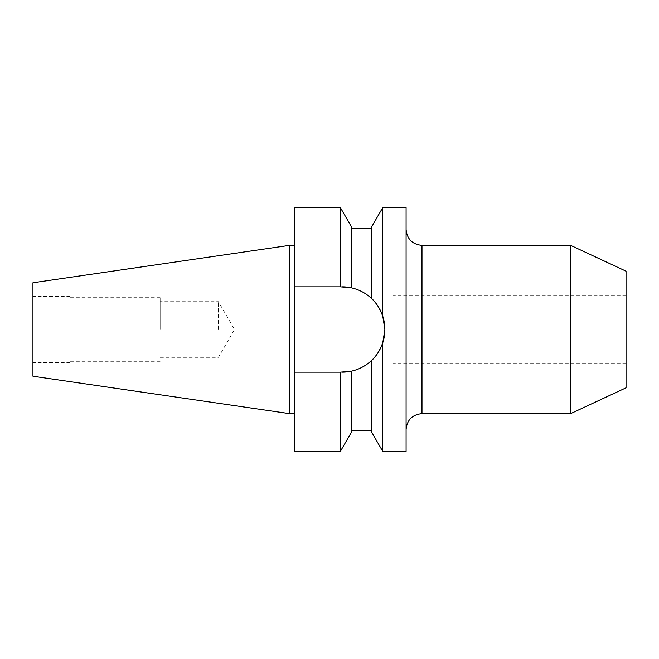 <?xml version="1.0" encoding="UTF-8"?>
<svg xmlns="http://www.w3.org/2000/svg" width="659" height="659" viewBox="0 0 659 659"><rect width="100%" height="100%" fill="white"/><g stroke="black" fill="none" stroke-linecap="round" stroke-linejoin="round"><path stroke-width="0.49" stroke-dasharray="3.29 2.47" d="M406.092 207.593L406.092 451.407M218.458 329.5L218.458 301.674L218.458 329.5M160.153 329.5L160.153 297.695L160.153 329.5M70.052 329.5L70.052 296.377L70.052 329.5M32.95 282.769L32.95 376.231M392.838 329.5L392.838 295.842L392.838 329.5M626.05 271.195L626.05 387.805M570.636 245.362L570.636 413.638M289.482 245.362L289.482 413.638M294.787 329.5L294.787 413.638L294.787 329.5M351.494 432.115L351.494 371.149C359.221 369.378 365.934 365.794 371.635 360.407L371.635 430.739L371.635 360.407C375.959 356.783 379.675 350.901 382.772 342.762L382.772 451.407M382.772 342.762L384.889 329.5L382.772 316.238C379.708 308.165 376.001 302.283 371.635 298.593L371.635 228.261L371.635 298.593C366 293.239 359.287 289.655 351.494 287.851L351.494 226.885M382.772 207.593L382.772 316.238M371.635 226.885L371.635 298.593A42.67 42.67 0 0 0 351.494 287.851M371.635 360.407L371.635 432.115M340.357 372.17L342.219 372.17A42.67 42.67 0 0 0 384.889 329.5A42.67 42.67 0 0 0 342.219 286.83L294.787 286.83L294.787 372.17L340.357 372.17L340.357 451.407M340.357 207.593L340.357 286.83M294.787 372.17L342.219 372.17L294.787 372.17L294.787 451.407M294.787 207.593L294.787 286.83L342.219 286.83L294.787 286.83M32.95 329.5L32.95 362.623L32.95 329.5M406.092 329.5L406.092 429.544L406.092 329.5M421.991 413.638L421.991 245.362M160.153 357.326L218.458 357.326L234.522 329.5L218.458 301.674L160.153 301.674M160.153 297.695L70.052 297.695M70.052 296.377L32.95 296.377M626.05 295.842L392.838 295.842M626.05 363.158L392.838 363.158M70.052 362.623L32.95 362.623M160.153 361.305L70.052 361.305"/><path stroke-width="0.99" d="M382.772 316.238C379.708 308.165 376.001 302.283 371.635 298.593A42.67 42.67 0 0 1 342.219 372.17L351.494 371.149L351.494 432.115L340.357 451.407L340.357 372.17L351.494 371.149C359.221 369.378 365.934 365.794 371.635 360.407C375.959 356.783 379.675 350.901 382.772 342.762L384.889 329.5L382.772 316.238L382.772 207.593L406.092 207.593L406.092 451.407L382.772 451.407L382.772 342.762M570.636 245.362L626.05 271.195L626.05 387.805L570.636 413.638L570.636 245.362L421.991 245.362L421.991 413.638C412.328 414.585 407.031 419.882 406.092 429.544M32.95 376.231L32.95 282.769L289.482 245.362L289.482 413.638L32.95 376.231M351.494 287.851A42.67 42.67 0 0 0 342.219 286.83L351.494 287.851L340.357 286.83L340.357 207.593L351.494 226.885L351.494 287.851C359.287 289.655 366 293.239 371.635 298.593L371.635 226.885L382.772 207.593M382.772 451.407L371.635 432.115L371.635 360.407M340.357 451.407L294.787 451.407L294.787 372.17L340.357 372.17M340.357 286.83L294.787 286.83L294.787 207.593L340.357 207.593M294.787 372.17L294.787 286.83M421.991 245.362C412.328 244.415 407.031 239.118 406.092 229.456M570.636 413.638L421.991 413.638M294.787 413.638L289.482 413.638M371.635 228.261L351.494 228.261M371.635 430.739L351.494 430.739M294.787 245.362L289.482 245.362"/></g></svg>

